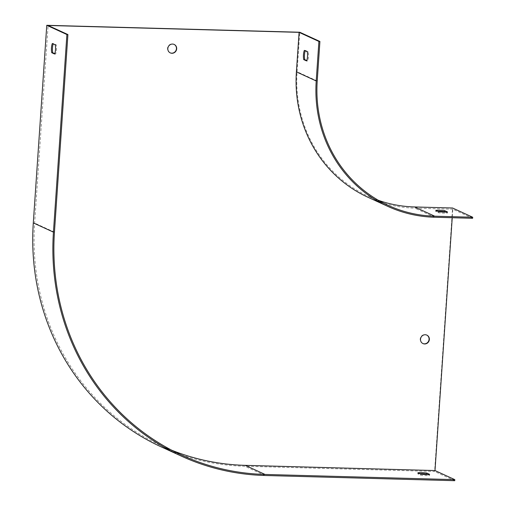 <?xml version="1.0" encoding="UTF-8"?>
<svg xmlns="http://www.w3.org/2000/svg" width="506" height="506" viewBox="0 0 506 506"><rect width="100%" height="100%" fill="white"/><g stroke="black" fill="none" stroke-linecap="round" stroke-linejoin="round"><path stroke-width="0.38" stroke-dasharray="2.53 1.9" d="M427.583 474.514L429.55 475.419A6.654 0.829 -176.1 0 1 420.695 475.172L417.817 473.856A6.654 0.829 -176.1 0 1 419.853 473.705M161.123 446.842A239.521 225.847 114.6 0 0 244.841 466.26L434.603 471.459L452.566 207.998M454.742 480.7L434.603 471.459M472.629 218.288L452.813 209.199L452.231 217.732M378.387 200.319A133.065 125.469 -65.4 0 1 368.102 196.17A133.065 125.469 -65.4 0 1 297.085 71.757L299.78 32.239M305.219 50.79A6.654 2.056 91.6 0 1 305.365 50.423L308.243 51.738A6.654 2.056 91.6 0 1 307.61 60.96L306.744 60.562M171.92 450.315A238.459 224.847 -65.4 0 1 161.895 446.02A238.459 224.847 -65.4 0 1 34.629 223.076L48.102 25.477M367.982 197.283A134.134 126.475 114.6 0 0 414.863 208.156L452.813 209.199M170.149 52.833A4.655 4.39 -65.4 0 1 167.499 48.405A4.655 4.39 -65.4 0 1 174.026 44.37M422.826 343.511A4.655 4.39 -65.4 0 1 420.182 339.09A4.655 4.39 -65.4 0 1 426.71 335.054M54.743 53.655L55.609 54.053A6.654 2.056 -88.4 0 0 56.242 44.832L53.364 43.516A6.654 2.056 -88.4 0 0 53.219 43.883M437.747 211.293A6.654 0.829 3.9 0 0 435.704 211.445L438.582 212.767A6.654 0.829 3.9 0 0 447.437 213.007L445.47 212.103M420.764 474.122L420.695 475.172M429.619 474.362L429.55 475.419M417.886 472.8L417.817 473.856M447.437 213.007L447.513 211.951M438.582 212.767L438.658 211.71M435.704 211.445L435.78 210.388M306.598 60.935L307.61 60.96M304.353 50.391L305.365 50.423M307.231 51.713L308.243 51.738M56.242 44.832L55.23 44.806M55.609 54.053L54.597 54.028M53.364 43.516L52.352 43.484M264.98 475.501L244.841 466.26M317.224 80.998L297.085 71.757M54.446 232.165L34.629 223.076M434.679 217.251L414.863 208.156M388.241 205.411L368.102 196.17M181.711 455.115L161.895 446.02M426.874 335.124L426.552 334.972M422.991 343.587L422.668 343.441M174.19 44.446L173.868 44.294M170.307 52.909L169.984 52.763"/><path stroke-width="0.76" d="M419.853 473.705A6.654 0.829 -176.1 0 1 426.672 474.097L427.583 474.514M434.749 216.195L414.61 206.954L452.566 207.998L472.705 217.238L434.749 216.195A133.065 125.469 -65.4 0 1 388.241 205.411A133.065 125.469 -65.4 0 1 317.224 80.998L319.918 41.473L299.78 32.239L46.767 25.3L66.906 34.541L53.434 232.14A239.521 225.847 114.6 0 0 181.262 456.083A239.521 225.847 114.6 0 0 264.98 475.501L454.742 480.7L454.812 479.644L434.996 470.555L452.231 217.732M472.705 217.238L472.629 218.288L434.679 217.251A134.134 126.475 -65.4 0 1 387.798 206.378A134.134 126.475 -65.4 0 1 316.212 80.966L318.906 41.448L299.09 32.359L48.102 25.477L67.918 34.566L54.446 232.165A238.459 224.847 114.6 0 0 181.711 455.115A238.459 224.847 114.6 0 0 265.055 474.445L454.812 479.644M447.513 211.951L444.635 210.635A6.654 0.829 3.9 0 0 435.78 210.388L438.658 211.71A6.654 0.829 3.9 0 0 447.513 211.951M414.61 206.954A133.065 125.469 -65.4 0 1 378.387 200.319M306.744 60.562L304.738 59.645A6.654 2.056 91.6 0 1 305.219 50.79M318.906 41.448L319.918 41.473M66.906 34.541L67.918 34.566M55.23 44.806L52.352 43.484A6.654 2.056 -88.4 0 0 51.726 52.706L54.597 54.028A6.654 2.056 -88.4 0 0 55.23 44.806M46.767 25.3L33.295 222.899A239.521 225.847 114.6 0 0 161.123 446.842L181.262 456.083M176.676 48.797A4.655 4.39 -65.4 0 1 170.307 52.909A4.655 4.39 -65.4 0 1 167.821 48.557A4.655 4.39 -65.4 0 1 174.19 44.446A4.655 4.39 -65.4 0 1 176.676 48.797M429.36 339.475A4.655 4.39 -65.4 0 1 422.991 343.587A4.655 4.39 -65.4 0 1 420.505 339.235A4.655 4.39 -65.4 0 1 426.874 335.124A4.655 4.39 -65.4 0 1 429.36 339.475M299.09 32.359L296.396 71.877A134.134 126.475 114.6 0 0 367.982 197.283L387.798 206.378M434.996 470.555L245.239 465.349A238.459 224.847 -65.4 0 1 171.92 450.315M174.026 44.37A4.655 4.39 -65.4 0 1 170.149 52.833M426.71 335.054A4.655 4.39 -65.4 0 1 422.826 343.511M429.619 474.362A6.654 0.829 -176.1 0 1 420.764 474.122L417.886 472.8A6.654 0.829 -176.1 0 1 426.741 473.047L429.619 474.362M53.219 43.883A6.654 2.056 -88.4 0 0 52.738 52.732L54.743 53.655M306.598 60.935L303.726 59.613A6.654 2.056 91.6 0 1 304.353 50.391L307.231 51.713A6.654 2.056 91.6 0 1 306.598 60.935M445.47 212.103L444.559 211.685A6.654 0.829 3.9 0 0 437.747 211.293M426.741 473.047L426.672 474.097M444.559 211.685L444.635 210.635M303.726 59.613L304.738 59.645M52.738 52.732L51.726 52.706M53.434 232.14L33.295 222.899M265.055 474.445L245.239 465.349M316.212 80.966L296.396 71.877"/></g></svg>
